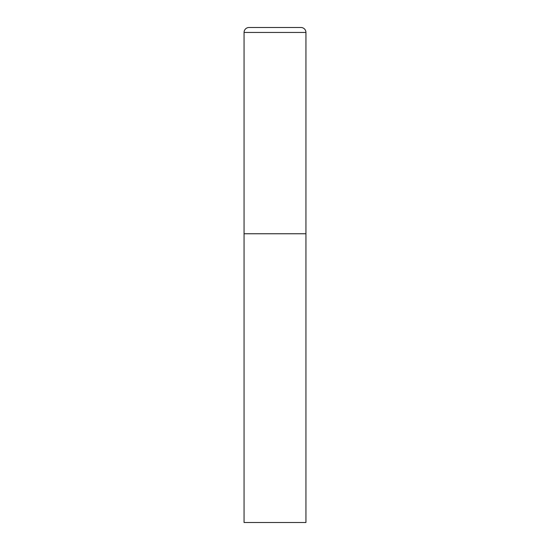 <?xml version="1.0" encoding="UTF-8"?>
<svg xmlns="http://www.w3.org/2000/svg" width="550" height="550" viewBox="0 0 550 550"><rect width="100%" height="100%" fill="white"/><g stroke="black" fill="none" stroke-linecap="round" stroke-linejoin="round"><path stroke-width="0.82" d="M244.062 32.45L244.062 522.5L305.938 522.5L305.938 233.75L244.062 233.75L305.938 233.75L305.938 32.45A4.95 4.95 0 0 0 300.988 27.5L249.012 27.5A4.95 4.95 0 0 0 244.062 32.45L305.938 32.45"/></g></svg>
